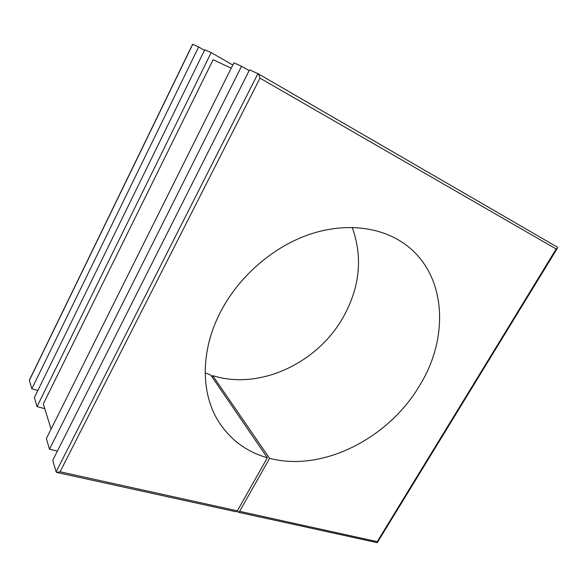 <?xml version="1.0" encoding="UTF-8"?>
<svg xmlns="http://www.w3.org/2000/svg" width="587" height="587" viewBox="0 0 587 587"><rect width="100%" height="100%" fill="white"/><g stroke="black" fill="none" stroke-linecap="round" stroke-linejoin="round"><path stroke-width="0.88" d="M352.222 227.411C362.832 257.011 359.978 286.683 343.652 316.437C318.249 362.744 259.99 390.649 212.663 375.592L269.594 458.352C322.857 472.344 389.005 438.093 419.866 385.153C450.39 335.691 446.369 270.798 401.669 241.954C377.184 225.995 341.832 222.678 306.781 235.343C271.796 248.125 239.254 276.646 221.262 310.545C200.057 350.138 200.549 394.046 219.171 422.501C230.948 440.25 247.01 451.997 267.356 457.75L237.346 510.837L235.974 511.739L56.932 472.469M56.117 471.926L257.935 73.624L249.556 69.853L52.735 460.347L56.117 471.926L56.697 472.418L60.101 471.794L237.346 510.837M57.401 451.087L49.484 449.238L241.55 66.258L249.152 70.653M241.55 66.258L233.897 62.816L46.373 438.562L49.484 449.238M231.219 68.195L213.132 59.713L43.335 403.9L51.076 429.141M44.788 408.647L37.032 406.615L211.188 52.603L232.797 65.025M211.188 52.603L204.79 49.726L34.384 397.546L37.032 406.615M198.648 46.96L192.741 44.304L29.365 380.361L31.83 388.799L198.648 46.96L204.503 50.321M37.861 390.45L31.83 388.799M237.273 510.969L238.227 512.238L239.606 511.336L269.594 458.352M212.663 375.592L211.98 376.861M267.356 457.75L210.674 374.954L205.157 372.892M257.935 73.624L257.972 73.639C258.684 74.263 259.359 75.76 260.004 78.144L60.101 471.794M258.023 73.676L557.305 247.12L557.577 247.912L556.19 248.998L260.004 78.144M238.366 512.268L377.258 542.682L377.228 541.654L556.19 248.998M29.365 380.361L29.445 379.921M239.606 511.336L377.228 541.654M257.972 73.639L557.305 247.12M557.467 248.088L377.302 542.608M192.573 44.355L29.409 380.009"/></g></svg>
